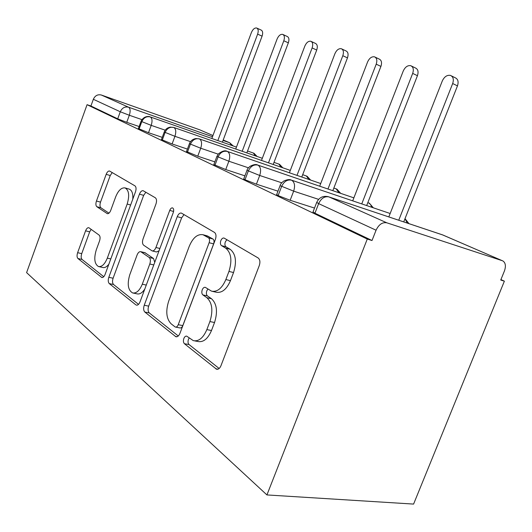 <?xml version="1.0" encoding="UTF-8"?>
<svg xmlns="http://www.w3.org/2000/svg" width="532" height="532" viewBox="0 0 532 532"><rect width="100%" height="100%" fill="white"/><g stroke="black" fill="none" stroke-linecap="round" stroke-linejoin="round"><path stroke-width="0.8" d="M183.839 338.505C183.121 340.812 183.314 342.548 184.418 343.719L216.537 369.208C218.333 369.56 219.802 368.403 220.953 365.75L259.297 265.521C260.394 261.99 259.995 259.456 258.087 257.927L224.019 238.03C222.735 237.824 221.671 238.695 220.82 240.657C220.095 242.984 220.321 244.64 221.512 245.631L225.668 248.125C231.227 252.727 232.318 260.487 228.953 271.42L225.867 279.539C222.037 288.324 217.269 292.201 211.563 291.177L205.272 287.327C204.055 287.12 203.044 287.945 202.24 289.82C201.522 292.135 201.728 293.83 202.872 294.908L206.888 297.707C212.248 302.741 213.252 310.695 209.901 321.567L206.848 329.607C203.231 337.986 198.715 341.664 193.316 340.64L186.705 336.144C185.555 335.938 184.597 336.723 183.839 338.505M189.199 337.98L188.448 339.35C187.736 341.644 187.929 343.379 189.04 344.543L219.144 368.49M226.878 239.659L225.335 241.874C224.61 244.188 224.85 245.844 226.04 246.828L230.21 249.322L225.668 248.125M207.906 289.049L206.808 290.844C206.083 293.152 206.303 294.841 207.447 295.918L211.477 298.718L206.888 297.707M89.103 227.882L88.764 227.709C87.561 227.543 86.503 228.58 85.585 230.822L77.625 252.687C76.781 255.393 76.887 257.335 77.938 258.512L101.805 277.491C103.075 277.697 104.179 276.66 105.117 274.372L135.494 191.793C136.385 188.907 136.205 186.925 134.948 185.854L109.545 171.025C108.269 170.858 107.145 171.962 106.174 174.336L96.445 201.023C95.6 203.743 95.727 205.638 96.831 206.702L107.338 213.678C108.621 213.857 109.745 212.773 110.716 210.426L115.683 196.847C118.337 190.409 121.462 187.43 125.067 187.916C128.983 190.203 129.688 195.583 127.175 204.055L107.311 258.126C104.777 264.258 101.831 267.064 98.473 266.532C94.47 264.038 93.745 258.472 96.292 249.814L99.511 241.029C100.375 238.236 100.242 236.261 99.112 235.104L89.103 227.882M367.273 239.061L266.931 494.933L26.6 272.623L87.068 104.684L367.273 239.061L372.014 240.517L376.064 230.21L318.641 203.623L314.944 213.206L372.014 240.517M144.239 305.235C143.281 308.307 143.487 310.582 144.85 312.058L175.912 336.743C177.515 337.035 178.852 335.918 179.929 333.391L215.4 239.38C216.424 236.075 216.112 233.748 214.449 232.391L181.359 213.073C179.743 212.827 178.373 214.024 177.256 216.664L144.239 305.235L148.674 306.139C147.723 309.198 147.929 311.466 149.306 312.942L178.287 335.991M135.84 304.843L109.273 283.589C108.076 282.273 107.93 280.178 108.821 277.298L139.444 194.147C140.488 191.653 141.725 190.503 143.155 190.702L155.337 197.784C156.687 198.928 156.9 200.996 155.969 203.989L143.068 238.848C142.137 241.827 142.337 243.949 143.66 245.212L152.119 250.898C153.608 251.137 154.879 250 155.936 247.493L169.735 210.393C170.506 208.564 171.444 207.733 172.548 207.892C173.751 208.577 174.004 210.113 173.292 212.501L140.016 301.903C139.012 304.304 137.801 305.381 136.378 305.135L137.289 305.135M266.931 494.933L413.59 504.083L504.376 281.155L500.918 279.586M386.857 222.828L502.381 260.74L442.95 235.031L328.962 196.913L386.857 222.828C382.402 222.017 378.804 224.484 376.064 230.21M502.381 260.74L502.973 260.993C505.599 262.894 506.078 266.233 504.409 271.007L500.738 280.038L504.376 281.155M199.786 129.835L212.946 135.527L199.786 129.835L101.326 95.015L128.584 107.211L212.501 136.731M87.068 104.684L90.919 106.001L93.339 99.291C95.068 95.594 97.728 94.171 101.326 95.015M90.919 106.001L117.712 118.822L120.279 111.767L93.339 99.291M141.918 119.614L129.323 115.258L126.742 122.32L139.131 126.53M126.742 122.32L117.712 118.822M314.944 213.206L313.042 211.876M165.206 130.18L151.208 125.366L148.514 132.707L138.387 128.564M148.514 132.707L162.267 137.349M190.529 141.645L174.928 136.318L172.102 143.959L161.449 139.577M172.102 143.959L187.417 149.086M218.16 154.14L200.717 148.229L197.751 156.195L186.513 151.534M197.751 156.195L214.855 161.868M248.431 167.806L228.866 161.229L225.741 169.548L213.844 164.581M225.741 169.548L244.913 175.839M281.747 182.808L259.709 175.474L256.411 184.172L245.013 179.743L243.769 178.852M256.411 184.172L277.97 191.174M318.595 199.354L293.657 191.148L290.159 200.271L278.13 195.59L276.68 194.546M290.159 200.271L314.512 208.072M278.13 195.59L281.614 186.473C284.015 181.425 287.34 179.324 291.603 180.188L390.156 213.505L291.569 180.175M371.642 207.247L370.644 204.554L368.543 202.858L369.348 203.184L373.351 207.826M245.013 179.743L248.298 171.045C250.579 166.237 253.804 164.262 257.973 165.133L353.873 197.857L257.967 165.133M333.843 188.055L336.942 189.166L340.679 193.355M214.908 165.339L218.02 157.026C220.195 152.431 223.32 150.569 227.397 151.447L320.723 183.54M302.681 174.682L307.097 176.258L310.608 180.062M187.43 152.185L190.39 144.232C192.464 139.836 195.49 138.074 199.473 138.945L290.312 170.4M274.013 162.366L279.533 164.335L282.838 167.813M162.253 140.135L165.066 132.508C167.048 128.292 169.987 126.623 173.878 127.487L262.316 158.29M247.546 150.982L253.997 153.289L257.116 156.481M139.085 129.05L141.771 121.722C143.673 117.672 146.526 116.082 150.323 116.947L236.461 147.105M194.785 340.912L197.951 341.491C203.37 342.515 207.886 338.851 211.497 330.512L206.848 329.607M211.477 298.718C216.863 303.739 217.881 311.666 214.542 322.498L211.497 330.512M212.521 291.39L216.152 292.214C221.871 293.245 226.645 289.381 230.462 280.637L225.867 279.539M230.21 249.322C235.789 253.917 236.9 261.658 233.541 272.544L230.462 280.637M184.045 214.589L181.618 217.881L148.674 306.139M174.975 326.828L175.427 327.067C176.544 327.266 177.482 326.482 178.233 324.713L209.136 242.705C209.854 240.404 209.635 238.782 208.497 237.824L202.978 234.725C197.478 233.854 192.903 237.711 189.252 246.303L168.717 301.059C165.532 311.187 166.323 318.761 171.085 323.775L174.975 326.828M175.7 327.113L179.996 327.938C181.113 328.138 182.05 327.36 182.802 325.591L178.233 324.713M207.074 235.836L212.98 239.028C214.123 239.985 214.343 241.608 213.631 243.895L182.802 325.591M138.526 304.364L113.555 284.507L109.273 283.589M145.854 192.238L143.653 195.364L113.097 278.236C112.205 281.102 112.358 283.19 113.555 284.507M152.278 250.938L156.475 251.975L159.028 250.825M129.768 274.771C127.042 284.075 127.979 290.126 132.588 292.919C136.345 293.558 139.577 290.658 142.283 284.208L149.798 264.005C150.742 260.959 150.529 258.778 149.173 257.461L140.754 251.676C139.324 251.456 138.101 252.56 137.083 255.001L129.768 274.771M133.273 293.065L136.97 293.844C139.67 294.489 142.283 292.886 144.804 289.029M154.745 262.323L153.535 258.512L149.173 257.461M144.917 252.693L153.535 258.512M98.952 266.638L102.689 267.476C104.704 268.002 106.759 266.904 108.861 264.198M132.774 199.181C133.166 193.621 131.976 190.263 129.216 189.119L125.067 187.916M112.239 172.561L110.23 175.533L100.521 202.133C99.684 204.847 99.81 206.735 100.92 207.799L108.967 213.166M91.171 229.372L89.689 231.846L81.735 253.638C80.897 256.338 81.004 258.273 82.061 259.456L103.753 276.707M451.462 75.903L455.219 77.772C458.019 79.082 458.77 81.788 457.467 85.885L452.679 83.531C453.982 79.414 453.237 76.701 450.438 75.391C447.06 74.846 444.353 76.681 442.318 80.904L388.819 216.91M398.747 220.228L452.679 83.531M403.735 221.897L457.467 85.885M411.575 66.094L415.472 67.996C418.026 69.213 418.677 71.78 417.44 75.69L412.679 73.403C413.929 69.466 413.278 66.892 410.731 65.682C407.652 65.203 405.158 66.979 403.249 71.015L352.709 200.843M361.753 203.902L412.679 73.403M366.681 205.565L417.44 75.69M375.213 57.163L379.196 59.079C381.53 60.209 382.102 62.65 380.919 66.4L376.21 64.166C377.401 60.395 376.829 57.948 374.501 56.824C371.688 56.405 369.381 58.121 367.585 61.978L319.699 186.193M327.965 189.013L376.21 64.166M332.826 190.675L380.919 66.4M341.923 48.997L345.953 50.906C348.101 51.956 348.606 54.284 347.469 57.882L342.814 55.707C343.951 52.089 343.453 49.762 341.318 48.711C338.731 48.339 336.596 50.008 334.901 53.705L289.408 172.774M296.989 175.38L342.814 55.707M301.784 177.03L347.469 57.882M311.326 41.489L315.383 43.385C317.358 44.369 317.803 46.597 316.713 50.055L312.124 47.933C313.215 44.462 312.776 42.234 310.808 41.25C308.427 40.924 306.439 42.54 304.836 46.084L261.511 160.425M268.494 162.845L312.124 47.933M273.209 164.474L316.713 50.055M283.11 34.573L287.174 36.449C289.002 37.373 289.388 39.501 288.344 42.833L283.815 40.764C284.866 37.42 284.487 35.292 282.665 34.367C280.464 34.081 278.602 35.644 277.079 39.062L235.729 149.033M242.186 151.281L283.815 40.764M246.821 152.897L288.344 42.833M257.009 28.176L261.066 30.025C262.755 30.896 263.094 32.937 262.083 36.149L257.634 34.134C258.645 30.909 258.306 28.868 256.623 27.997C254.582 27.75 252.84 29.267 251.39 32.552L211.842 138.486M217.827 140.581L257.634 34.134M222.383 142.177L262.083 36.149M189.04 344.543L184.418 343.719M226.04 246.828L221.512 245.631M207.447 295.918L202.872 294.908M502.394 260.74L442.424 234.831L328.962 196.913C324.613 196.069 321.175 198.303 318.641 203.623L316.706 202.373M223.034 140.435L229.724 142.789L223.207 139.969L229.744 142.795M120.279 111.767C122.101 107.876 124.867 106.36 128.584 107.211C130.347 108.468 130.593 111.148 129.323 115.258L120.279 111.767M231.447 145.349L229.724 142.789L233.215 145.968M407.312 223.094L404.985 218.732M276.613 194.725L280.078 185.648L293.657 191.148C295.313 185.794 294.628 182.143 291.603 180.188L291.343 180.095C289.681 179.184 287.134 179.523 283.696 181.106C281.561 182.769 280.357 184.285 280.078 185.648L280.138 185.495M243.716 178.998L246.988 170.34L259.709 175.474C261.292 170.38 260.707 166.928 257.973 165.133L257.754 165.06C256.072 164.055 253.418 164.521 249.814 166.456C248.052 168.105 247.114 169.395 246.988 170.34L247.034 170.213M338.937 192.757L336.191 188.86M227.211 151.381C225.242 150.137 222.31 150.955 218.406 153.841L216.903 156.415L228.866 161.229C230.376 156.368 229.884 153.103 227.397 151.447L227.058 151.341M308.846 179.457L306.399 175.966M199.32 138.892L195.856 138.546C192.677 139.145 190.529 140.86 189.419 143.7L200.717 148.229C202.16 143.58 201.741 140.488 199.473 138.945L199.254 138.872M213.798 164.694L216.936 156.315M281.062 167.194L278.881 164.062M161.415 139.65L164.222 132.042L174.928 136.318C176.305 131.863 175.952 128.924 173.878 127.487L170.313 127.115C167.307 127.7 165.279 129.343 164.222 132.042L164.248 131.976M186.473 151.633L189.452 143.62M255.333 155.863L253.378 153.023M150.197 116.9C149.213 116.136 143.687 115.737 141.04 121.316L151.208 125.366C152.531 121.09 152.238 118.284 150.323 116.947L150.224 116.914M138.36 128.631L141.06 121.256M214.542 322.498L209.901 321.567M233.541 272.544L228.953 271.42M218.053 369.148L215.726 368.769M181.618 217.881L177.256 216.664M177.096 336.716L175.247 336.384M149.306 312.942L144.85 312.058M213.631 243.895L209.136 242.705M212.98 239.028L208.497 237.824M208.817 236.541L204.348 235.337M113.097 278.236L108.821 277.298M143.653 195.364L139.444 194.147M159.899 248.484L155.936 247.493M173.585 211.477L169.735 210.393M146.28 285.079L142.283 284.208M153.775 264.943L149.798 264.005M145.509 252.939L141.186 251.889M110.796 258.938L107.311 258.126M130.626 205.013L127.175 204.055M107.783 213.724L107.012 213.518M100.92 207.799L96.831 206.702M100.521 202.133L96.445 201.023M110.23 175.533L106.174 174.336M102.523 277.505L101.353 277.252M82.061 259.456L77.938 258.512M81.735 253.638L77.625 252.687M89.689 231.846L85.585 230.822M408.968 223.646L405.018 218.645M443.056 235.064L442.424 234.831M328.457 196.72C323.017 195.51 319.074 197.458 316.64 202.559L312.956 212.095M217.142 369.308L216.537 369.208M176.338 336.816L175.912 336.743M207.44 235.935L202.978 234.725M145.076 252.733L140.754 251.676"/></g></svg>
